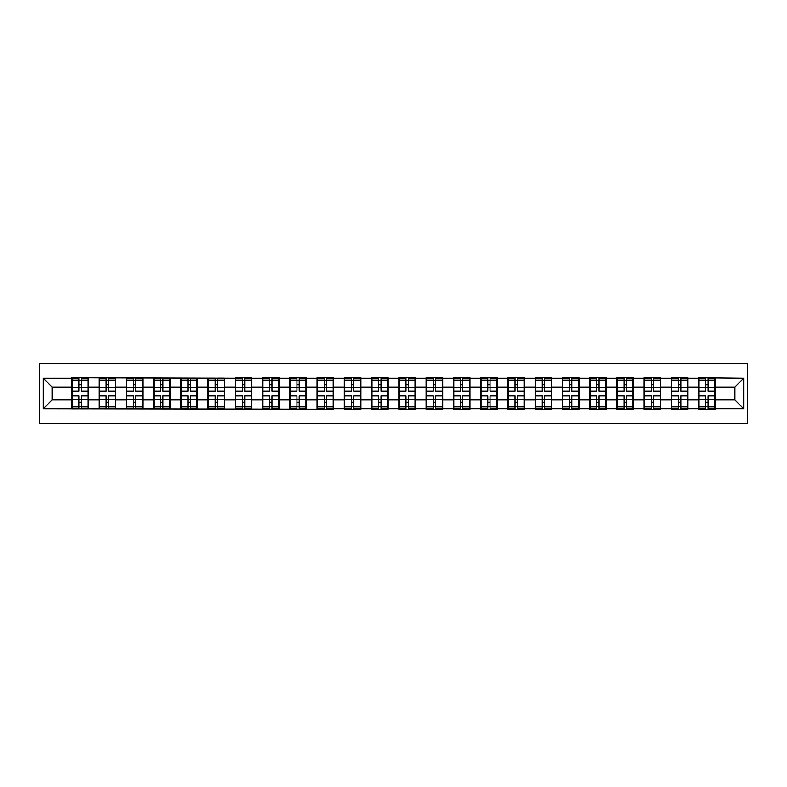 <?xml version="1.0" encoding="UTF-8"?>
<svg xmlns="http://www.w3.org/2000/svg" width="787" height="787" viewBox="0 0 787 787"><rect width="100%" height="100%" fill="white"/><g stroke="black" fill="none" stroke-linecap="round" stroke-linejoin="round"><path stroke-width="1.18" d="M39.35 423.465L747.65 423.465L747.65 363.535L39.35 363.535L39.35 423.465M734.901 399.963L734.901 387.037L715.235 387.037L715.235 399.963L734.901 399.963L743.636 408.699L743.636 378.301L698.64 377.78L698.64 387.037L687.986 387.037L687.986 399.963L698.64 399.963L698.64 387.037M743.636 408.699L715.235 408.699L715.235 409.22L698.64 409.22L698.64 408.699L687.986 408.699L687.986 409.22L671.39 409.22L671.39 408.699L660.726 408.699L660.726 409.22L644.13 409.22L644.13 408.699L633.476 408.699L633.476 409.22L616.87 409.22L616.87 408.699L606.216 408.699L606.216 409.22L589.62 409.22L589.62 408.699L578.957 408.699L578.957 409.22L562.361 409.22L562.361 408.699L551.707 408.699L551.707 409.22L535.111 409.22L535.111 408.699L524.447 408.699L524.447 409.22L507.851 409.22L507.851 408.699L497.197 408.699L497.197 409.22L480.591 409.22L480.591 408.699L469.937 408.699L469.937 409.22L453.342 409.22L453.342 408.699L442.688 408.699L442.688 409.22L426.082 409.22L426.082 408.699L415.428 408.699L415.428 409.22L398.832 409.22L398.832 408.699L388.168 408.699L388.168 409.22L371.572 409.22L371.572 408.699L360.918 408.699L360.918 409.22L344.312 409.22L344.312 408.699L333.658 408.699L333.658 409.22L43.364 408.699L43.364 378.301L71.765 378.301L71.765 387.037L52.099 387.037L52.099 399.963L71.765 399.963L71.765 387.037M698.64 378.301L687.986 378.301L687.986 377.78L671.39 377.78L671.39 378.301L660.726 378.301L660.726 377.78L644.13 377.78L644.13 378.301L633.476 378.301L633.476 377.78L616.87 377.78L616.87 378.301L606.216 378.301L606.216 377.78L589.62 377.78L589.62 378.301L578.957 378.301L578.957 377.78L562.361 377.78L562.361 378.301L551.707 378.301L551.707 377.78L535.111 377.78L535.111 378.301L524.447 378.301L524.447 377.78L507.851 377.78L507.851 378.301L497.197 378.301L497.197 377.78L480.591 377.78L480.591 378.301L469.937 378.301L469.937 377.78L453.342 377.78L453.342 378.301L442.688 378.301L442.688 377.78L426.082 377.78L426.082 378.301L415.428 378.301L415.428 377.78L398.832 377.78L398.832 378.301L388.168 378.301L388.168 377.78L371.572 377.78L371.572 378.301L360.918 378.301L360.918 377.78L344.312 377.78L344.312 378.301L333.658 378.301L333.658 377.78L317.063 377.78L317.063 378.301L306.409 378.301L306.409 377.78L289.803 377.78L289.803 378.301L279.149 378.301L279.149 377.78L262.553 377.78L262.553 378.301L251.889 378.301L251.889 377.78L235.293 377.78L235.293 378.301L71.765 377.78L71.765 378.301M698.64 399.963L698.64 408.699M687.986 399.963L687.986 408.699M687.986 378.301L687.986 387.037M660.726 399.963L671.39 399.963L671.39 387.037L660.726 387.037L660.726 408.699M671.39 399.963L671.39 408.699M671.39 378.301L671.39 387.037M660.726 378.301L660.726 387.037M633.476 399.963L644.13 399.963L644.13 387.037L633.476 387.037L633.476 408.699M644.13 399.963L644.13 408.699M644.13 378.301L644.13 387.037M633.476 378.301L633.476 387.037M606.216 399.963L616.87 399.963L616.87 387.037L606.216 387.037L606.216 408.699M616.87 399.963L616.87 408.699M616.87 378.301L616.87 387.037M606.216 378.301L606.216 387.037M578.957 399.963L589.62 399.963L589.62 387.037L578.957 387.037L578.957 408.699M589.62 399.963L589.62 408.699M589.62 378.301L589.62 387.037M578.957 378.301L578.957 387.037M551.707 399.963L562.361 399.963L562.361 387.037L551.707 387.037L551.707 408.699M562.361 399.963L562.361 408.699M562.361 378.301L562.361 387.037M551.707 378.301L551.707 387.037M524.447 399.963L535.111 399.963L535.111 387.037L524.447 387.037L524.447 408.699M535.111 399.963L535.111 408.699M535.111 378.301L535.111 387.037M524.447 378.301L524.447 387.037M497.197 399.963L507.851 399.963L507.851 387.037L497.197 387.037L497.197 408.699M507.851 399.963L507.851 408.699M507.851 378.301L507.851 387.037M497.197 378.301L497.197 387.037M469.937 399.963L480.591 399.963L480.591 387.037L469.937 387.037L469.937 408.699M480.591 399.963L480.591 408.699M480.591 378.301L480.591 387.037M469.937 378.301L469.937 387.037M442.688 399.963L453.342 399.963L453.342 387.037L442.688 387.037L442.688 408.699M453.342 399.963L453.342 408.699M453.342 378.301L453.342 387.037M442.688 378.301L442.688 387.037M415.428 399.963L426.082 399.963L426.082 387.037L415.428 387.037L415.428 408.699M426.082 399.963L426.082 408.699M426.082 378.301L426.082 387.037M415.428 378.301L415.428 387.037M388.168 399.963L398.832 399.963L398.832 387.037L388.168 387.037L388.168 408.699M398.832 399.963L398.832 408.699M398.832 378.301L398.832 387.037M388.168 378.301L388.168 387.037M360.918 399.963L371.572 399.963L371.572 387.037L360.918 387.037L360.918 408.699M371.572 399.963L371.572 408.699M371.572 378.301L371.572 387.037M360.918 378.301L360.918 387.037M333.658 399.963L344.312 399.963L344.312 387.037L333.658 387.037L333.658 408.699M344.312 399.963L344.312 408.699M344.312 378.301L344.312 387.037M333.658 378.301L333.658 387.037M306.409 399.963L317.063 399.963L317.063 387.037L306.409 387.037L306.409 408.699M317.063 399.963L317.063 408.699M317.063 378.301L317.063 387.037M306.409 378.301L306.409 387.037M279.149 399.963L289.803 399.963L289.803 387.037L279.149 387.037L279.149 408.699M289.803 399.963L289.803 408.699M289.803 378.301L289.803 387.037M279.149 378.301L279.149 387.037M251.889 399.963L262.553 399.963L262.553 387.037L251.889 387.037L251.889 408.699M262.553 399.963L262.553 408.699M262.553 378.301L262.553 387.037M251.889 378.301L251.889 387.037M224.639 399.963L235.293 399.963L235.293 387.037L224.639 387.037L224.639 408.699M235.293 399.963L235.293 408.699M235.293 378.301L235.293 387.037M224.639 378.301L224.639 387.037M197.38 399.963L208.043 399.963L208.043 387.037L197.38 387.037L197.38 408.699M208.043 399.963L208.043 408.699M208.043 378.301L208.043 387.037M197.38 378.301L197.38 387.037M170.13 399.963L180.784 399.963L180.784 387.037L170.13 387.037L170.13 408.699M180.784 399.963L180.784 408.699M180.784 378.301L180.784 387.037M170.13 378.301L170.13 387.037M142.87 399.963L153.524 399.963L153.524 387.037L142.87 387.037L142.87 408.699M153.524 399.963L153.524 408.699M153.524 378.301L153.524 387.037M142.87 378.301L142.87 387.037M115.61 399.963L126.274 399.963L126.274 387.037L115.61 387.037L115.61 408.699M126.274 399.963L126.274 408.699M126.274 378.301L126.274 387.037M115.61 378.301L115.61 387.037M88.36 399.963L99.014 399.963L99.014 387.037L88.36 387.037L88.36 408.699M99.014 399.963L99.014 408.699M99.014 378.301L99.014 387.037M88.36 378.301L88.36 387.037M71.765 399.963L71.765 408.699M52.099 399.963L43.364 408.699M43.364 378.301L52.099 387.037M715.235 399.963L715.235 408.699M715.235 378.301L715.235 387.037M743.636 378.301L734.901 387.037M72.197 387.302L78.926 387.302L78.926 378.213L72.197 378.213L72.197 395.861L78.926 395.861L78.926 399.698L81.199 399.678L81.199 395.861L87.918 395.861L87.918 378.213L81.199 378.213L81.199 380.131L87.918 380.131M78.926 384.774L81.199 384.774M81.199 380.396L78.926 380.396M72.197 391.139L78.926 391.139L78.926 387.302L81.199 387.322L81.199 391.139L87.918 391.139M72.197 380.131L78.926 380.131M78.926 406.604L81.199 406.604M78.926 402.226L81.199 402.226M72.197 408.787L78.926 408.787L78.926 406.869L72.197 406.869L72.197 408.787M72.197 395.861L72.197 399.698L78.926 399.698L78.926 406.869M72.197 399.698L72.197 406.869M87.918 395.861L87.918 408.787L81.199 408.787L81.199 406.869L87.918 406.869M87.918 399.698L81.199 399.698L81.199 406.869M87.918 387.302L81.199 387.302L81.199 380.131M99.457 387.302L106.176 387.302L106.176 378.213L99.457 378.213L99.457 395.861L106.176 395.861L106.176 399.698L108.449 399.678L108.449 395.861L115.177 395.861L115.177 378.213L108.449 378.213L108.449 380.131L115.177 380.131M106.176 384.774L108.449 384.774M108.449 380.396L106.176 380.396M99.457 391.139L106.176 391.139L106.176 387.302L108.449 387.322L108.449 391.139L115.177 391.139M99.457 380.131L106.176 380.131M106.176 406.604L108.449 406.604M106.176 402.226L108.449 402.226M99.457 408.787L106.176 408.787L106.176 406.869L99.457 406.869L99.457 408.787M99.457 395.861L99.457 399.698L106.176 399.698L106.176 406.869M99.457 399.698L99.457 406.869M115.177 395.861L115.177 408.787L108.449 408.787L108.449 406.869L115.177 406.869M115.177 399.698L108.449 399.698L108.449 406.869M115.177 387.302L108.449 387.302L108.449 380.131M126.707 387.302L133.436 387.302L133.436 378.213L126.707 378.213L126.707 395.861L133.436 395.861L133.436 399.698L135.708 399.678L135.708 395.861L142.437 395.861L142.437 378.213L135.708 378.213L135.708 380.131L142.437 380.131M133.436 384.774L135.708 384.774M135.708 380.396L133.436 380.396M126.707 391.139L133.436 391.139L133.436 387.302L135.708 387.322L135.708 391.139L142.437 391.139M126.707 380.131L133.436 380.131M133.436 406.604L135.708 406.604M133.436 402.226L135.708 402.226M126.707 408.787L133.436 408.787L133.436 406.869L126.707 406.869L126.707 408.787M126.707 395.861L126.707 399.698L133.436 399.698L133.436 406.869M126.707 399.698L126.707 406.869M142.437 395.861L142.437 408.787L135.708 408.787L135.708 406.869L142.437 406.869M142.437 399.698L135.708 399.698L135.708 406.869M142.437 387.302L135.708 387.302L135.708 380.131M153.967 387.302L160.686 387.302L160.686 378.213L153.967 378.213L153.967 395.861L160.686 395.861L160.686 399.698L162.958 399.678L162.958 395.861L169.687 395.861L169.687 378.213L162.958 378.213L162.958 380.131L169.687 380.131M160.686 384.774L162.958 384.774M162.958 380.396L160.686 380.396M153.967 391.139L160.686 391.139L160.686 387.302L162.958 387.322L162.958 391.139L169.687 391.139M153.967 380.131L160.686 380.131M160.686 406.604L162.958 406.604M160.686 402.226L162.958 402.226M153.967 408.787L160.686 408.787L160.686 406.869L153.967 406.869L153.967 408.787M153.967 395.861L153.967 399.698L160.686 399.698L160.686 406.869M153.967 399.698L153.967 406.869M169.687 395.861L169.687 408.787L162.958 408.787L162.958 406.869L169.687 406.869M169.687 399.698L162.958 399.698L162.958 406.869M169.687 387.302L162.958 387.302L162.958 380.131M181.217 387.302L187.945 387.302L187.945 378.213L181.217 378.213L181.217 395.861L187.945 395.861L187.945 399.698L190.218 399.678L190.218 395.861L196.947 395.861L196.947 378.213L190.218 378.213L190.218 380.131L196.947 380.131M187.945 384.774L190.218 384.774M190.218 380.396L187.945 380.396M181.217 391.139L187.945 391.139L187.945 387.302L190.218 387.322L190.218 391.139L196.947 391.139M181.217 380.131L187.945 380.131M187.945 406.604L190.218 406.604M187.945 402.226L190.218 402.226M181.217 408.787L187.945 408.787L187.945 406.869L181.217 406.869L181.217 408.787M181.217 395.861L181.217 399.698L187.945 399.698L187.945 406.869M181.217 399.698L181.217 406.869M196.947 395.861L196.947 408.787L190.218 408.787L190.218 406.869L196.947 406.869M196.947 399.698L190.218 399.698L190.218 406.869M196.947 387.302L190.218 387.302L190.218 380.131M208.476 387.302L215.205 387.302L215.205 378.213L208.476 378.213L208.476 395.861L215.205 395.861L215.205 399.698L217.478 399.678L217.478 395.861L224.197 395.861L224.197 378.213L217.478 378.213L217.478 380.131L224.197 380.131M215.205 384.774L217.478 384.774M217.478 380.396L215.205 380.396M208.476 391.139L215.205 391.139L215.205 387.302L217.478 387.322L217.478 391.139L224.197 391.139M208.476 380.131L215.205 380.131M215.205 406.604L217.478 406.604M215.205 402.226L217.478 402.226M208.476 408.787L215.205 408.787L215.205 406.869L208.476 406.869L208.476 408.787M208.476 395.861L208.476 399.698L215.205 399.698L215.205 406.869M208.476 399.698L208.476 406.869M224.197 395.861L224.197 408.787L217.478 408.787L217.478 406.869L224.197 406.869M224.197 399.698L217.478 399.698L217.478 406.869M224.197 387.302L217.478 387.302L217.478 380.131M235.736 387.302L242.455 387.302L242.455 378.213L235.736 378.213L235.736 395.861L242.455 395.861L242.455 399.698L244.727 399.678L244.727 395.861L251.456 395.861L251.456 378.213L244.727 378.213L244.727 380.131L251.456 380.131M242.455 384.774L244.727 384.774M244.727 380.396L242.455 380.396M235.736 391.139L242.455 391.139L242.455 387.302L244.727 387.322L244.727 391.139L251.456 391.139M235.736 380.131L242.455 380.131M242.455 406.604L244.727 406.604M242.455 402.226L244.727 402.226M235.736 408.787L242.455 408.787L242.455 406.869L235.736 406.869L235.736 408.787M235.736 395.861L235.736 399.698L242.455 399.698L242.455 406.869M235.736 399.698L235.736 406.869M251.456 395.861L251.456 408.787L244.727 408.787L244.727 406.869L251.456 406.869M251.456 399.698L244.727 399.698L244.727 406.869M251.456 387.302L244.727 387.302L244.727 380.131M262.986 387.302L269.715 387.302L269.715 378.213L262.986 378.213L262.986 395.861L269.715 395.861L269.715 399.698L271.987 399.678L271.987 395.861L278.716 395.861L278.716 378.213L271.987 378.213L271.987 380.131L278.716 380.131M269.715 384.774L271.987 384.774M271.987 380.396L269.715 380.396M262.986 391.139L269.715 391.139L269.715 387.302L271.987 387.322L271.987 391.139L278.716 391.139M262.986 380.131L269.715 380.131M269.715 406.604L271.987 406.604M269.715 402.226L271.987 402.226M262.986 408.787L269.715 408.787L269.715 406.869L262.986 406.869L262.986 408.787M262.986 395.861L262.986 399.698L269.715 399.698L269.715 406.869M262.986 399.698L262.986 406.869M278.716 395.861L278.716 408.787L271.987 408.787L271.987 406.869L278.716 406.869M278.716 399.698L271.987 399.698L271.987 406.869M278.716 387.302L271.987 387.302L271.987 380.131M290.246 387.302L296.965 387.302L296.965 378.213L290.246 378.213L290.246 395.861L296.965 395.861L296.965 399.698L299.237 399.678L299.237 395.861L305.966 395.861L305.966 378.213L299.237 378.213L299.237 380.131L305.966 380.131M296.965 384.774L299.237 384.774M299.237 380.396L296.965 380.396M290.246 391.139L296.965 391.139L296.965 387.302L299.237 387.322L299.237 391.139L305.966 391.139M290.246 380.131L296.965 380.131M296.965 406.604L299.237 406.604M296.965 402.226L299.237 402.226M290.246 408.787L296.965 408.787L296.965 406.869L290.246 406.869L290.246 408.787M290.246 395.861L290.246 399.698L296.965 399.698L296.965 406.869M290.246 399.698L290.246 406.869M305.966 395.861L305.966 408.787L299.237 408.787L299.237 406.869L305.966 406.869M305.966 399.698L299.237 399.698L299.237 406.869M305.966 387.302L299.237 387.302L299.237 380.131M317.495 387.302L324.224 387.302L324.224 378.213L317.495 378.213L317.495 395.861L324.224 395.861L324.224 399.698L326.497 399.678L326.497 395.861L333.226 395.861L333.226 378.213L326.497 378.213L326.497 380.131L333.226 380.131M324.224 384.774L326.497 384.774M326.497 380.396L324.224 380.396M317.495 391.139L324.224 391.139L324.224 387.302L326.497 387.322L326.497 391.139L333.226 391.139M317.495 380.131L324.224 380.131M324.224 406.604L326.497 406.604M324.224 402.226L326.497 402.226M317.495 408.787L324.224 408.787L324.224 406.869L317.495 406.869L317.495 408.787M317.495 395.861L317.495 399.698L324.224 399.698L324.224 406.869M317.495 399.698L317.495 406.869M333.226 395.861L333.226 408.787L326.497 408.787L326.497 406.869L333.226 406.869M333.226 399.698L326.497 399.698L326.497 406.869M333.226 387.302L326.497 387.302L326.497 380.131M344.755 387.302L351.484 387.302L351.484 378.213L344.755 378.213L344.755 395.861L351.484 395.861L351.484 399.698L353.757 399.678L353.757 395.861L360.476 395.861L360.476 378.213L353.757 378.213L353.757 380.131L360.476 380.131M351.484 384.774L353.757 384.774M353.757 380.396L351.484 380.396M344.755 391.139L351.484 391.139L351.484 387.302L353.757 387.322L353.757 391.139L360.476 391.139M344.755 380.131L351.484 380.131M351.484 406.604L353.757 406.604M351.484 402.226L353.757 402.226M344.755 408.787L351.484 408.787L351.484 406.869L344.755 406.869L344.755 408.787M344.755 395.861L344.755 399.698L351.484 399.698L351.484 406.869M344.755 399.698L344.755 406.869M360.476 395.861L360.476 408.787L353.757 408.787L353.757 406.869L360.476 406.869M360.476 399.698L353.757 399.698L353.757 406.869M360.476 387.302L353.757 387.302L353.757 380.131M372.005 387.302L378.734 387.302L378.734 378.213L372.005 378.213L372.005 395.861L378.734 395.861L378.734 399.698L381.006 399.678L381.006 395.861L387.735 395.861L387.735 378.213L381.006 378.213L381.006 380.131L387.735 380.131M378.734 384.774L381.006 384.774M381.006 380.396L378.734 380.396M372.005 391.139L378.734 391.139L378.734 387.302L381.006 387.322L381.006 391.139L387.735 391.139M372.005 380.131L378.734 380.131M378.734 406.604L381.006 406.604M378.734 402.226L381.006 402.226M372.005 408.787L378.734 408.787L378.734 406.869L372.005 406.869L372.005 408.787M372.005 395.861L372.005 399.698L378.734 399.698L378.734 406.869M372.005 399.698L372.005 406.869M387.735 395.861L387.735 408.787L381.006 408.787L381.006 406.869L387.735 406.869M387.735 399.698L381.006 399.698L381.006 406.869M387.735 387.302L381.006 387.302L381.006 380.131M399.265 387.302L405.994 387.302L405.994 378.213L399.265 378.213L399.265 395.861L405.994 395.861L405.994 399.698L408.266 399.678L408.266 395.861L414.995 395.861L414.995 378.213L408.266 378.213L408.266 380.131L414.995 380.131M405.994 384.774L408.266 384.774M408.266 380.396L405.994 380.396M399.265 391.139L405.994 391.139L405.994 387.302L408.266 387.322L408.266 391.139L414.995 391.139M399.265 380.131L405.994 380.131M405.994 406.604L408.266 406.604M405.994 402.226L408.266 402.226M399.265 408.787L405.994 408.787L405.994 406.869L399.265 406.869L399.265 408.787M399.265 395.861L399.265 399.698L405.994 399.698L405.994 406.869M399.265 399.698L399.265 406.869M414.995 395.861L414.995 408.787L408.266 408.787L408.266 406.869L414.995 406.869M414.995 399.698L408.266 399.698L408.266 406.869M414.995 387.302L408.266 387.302L408.266 380.131M426.524 387.302L433.243 387.302L433.243 378.213L426.524 378.213L426.524 395.861L433.243 395.861L433.243 399.698L435.516 399.678L435.516 395.861L442.245 395.861L442.245 378.213L435.516 378.213L435.516 380.131L442.245 380.131M433.243 384.774L435.516 384.774M435.516 380.396L433.243 380.396M426.524 391.139L433.243 391.139L433.243 387.302L435.516 387.322L435.516 391.139L442.245 391.139M426.524 380.131L433.243 380.131M433.243 406.604L435.516 406.604M433.243 402.226L435.516 402.226M426.524 408.787L433.243 408.787L433.243 406.869L426.524 406.869L426.524 408.787M426.524 395.861L426.524 399.698L433.243 399.698L433.243 406.869M426.524 399.698L426.524 406.869M442.245 395.861L442.245 408.787L435.516 408.787L435.516 406.869L442.245 406.869M442.245 399.698L435.516 399.698L435.516 406.869M442.245 387.302L435.516 387.302L435.516 380.131M453.774 387.302L460.503 387.302L460.503 378.213L453.774 378.213L453.774 395.861L460.503 395.861L460.503 399.698L462.776 399.678L462.776 395.861L469.505 395.861L469.505 378.213L462.776 378.213L462.776 380.131L469.505 380.131M460.503 384.774L462.776 384.774M462.776 380.396L460.503 380.396M453.774 391.139L460.503 391.139L460.503 387.302L462.776 387.322L462.776 391.139L469.505 391.139M453.774 380.131L460.503 380.131M460.503 406.604L462.776 406.604M460.503 402.226L462.776 402.226M453.774 408.787L460.503 408.787L460.503 406.869L453.774 406.869L453.774 408.787M453.774 395.861L453.774 399.698L460.503 399.698L460.503 406.869M453.774 399.698L453.774 406.869M469.505 395.861L469.505 408.787L462.776 408.787L462.776 406.869L469.505 406.869M469.505 399.698L462.776 399.698L462.776 406.869M469.505 387.302L462.776 387.302L462.776 380.131M481.034 387.302L487.763 387.302L487.763 378.213L481.034 378.213L481.034 395.861L487.763 395.861L487.763 399.698L490.035 399.678L490.035 395.861L496.754 395.861L496.754 378.213L490.035 378.213L490.035 380.131L496.754 380.131M487.763 384.774L490.035 384.774M490.035 380.396L487.763 380.396M481.034 391.139L487.763 391.139L487.763 387.302L490.035 387.322L490.035 391.139L496.754 391.139M481.034 380.131L487.763 380.131M487.763 406.604L490.035 406.604M487.763 402.226L490.035 402.226M481.034 408.787L487.763 408.787L487.763 406.869L481.034 406.869L481.034 408.787M481.034 395.861L481.034 399.698L487.763 399.698L487.763 406.869M481.034 399.698L481.034 406.869M496.754 395.861L496.754 408.787L490.035 408.787L490.035 406.869L496.754 406.869M496.754 399.698L490.035 399.698L490.035 406.869M496.754 387.302L490.035 387.302L490.035 380.131M508.284 387.302L515.013 387.302L515.013 378.213L508.284 378.213L508.284 395.861L515.013 395.861L515.013 399.698L517.285 399.678L517.285 395.861L524.014 395.861L524.014 378.213L517.285 378.213L517.285 380.131L524.014 380.131M515.013 384.774L517.285 384.774M517.285 380.396L515.013 380.396M508.284 391.139L515.013 391.139L515.013 387.302L517.285 387.322L517.285 391.139L524.014 391.139M508.284 380.131L515.013 380.131M515.013 406.604L517.285 406.604M515.013 402.226L517.285 402.226M508.284 408.787L515.013 408.787L515.013 406.869L508.284 406.869L508.284 408.787M508.284 395.861L508.284 399.698L515.013 399.698L515.013 406.869M508.284 399.698L508.284 406.869M524.014 395.861L524.014 408.787L517.285 408.787L517.285 406.869L524.014 406.869M524.014 399.698L517.285 399.698L517.285 406.869M524.014 387.302L517.285 387.302L517.285 380.131M535.544 387.302L542.273 387.302L542.273 378.213L535.544 378.213L535.544 395.861L542.273 395.861L542.273 399.698L544.545 399.678L544.545 395.861L551.264 395.861L551.264 378.213L544.545 378.213L544.545 380.131L551.264 380.131M542.273 384.774L544.545 384.774M544.545 380.396L542.273 380.396M535.544 391.139L542.273 391.139L542.273 387.302L544.545 387.322L544.545 391.139L551.264 391.139M535.544 380.131L542.273 380.131M542.273 406.604L544.545 406.604M542.273 402.226L544.545 402.226M535.544 408.787L542.273 408.787L542.273 406.869L535.544 406.869L535.544 408.787M535.544 395.861L535.544 399.698L542.273 399.698L542.273 406.869M535.544 399.698L535.544 406.869M551.264 395.861L551.264 408.787L544.545 408.787L544.545 406.869L551.264 406.869M551.264 399.698L544.545 399.698L544.545 406.869M551.264 387.302L544.545 387.302L544.545 380.131M562.803 387.302L569.522 387.302L569.522 378.213L562.803 378.213L562.803 395.861L569.522 395.861L569.522 399.698L571.795 399.678L571.795 395.861L578.524 395.861L578.524 378.213L571.795 378.213L571.795 380.131L578.524 380.131M569.522 384.774L571.795 384.774M571.795 380.396L569.522 380.396M562.803 391.139L569.522 391.139L569.522 387.302L571.795 387.322L571.795 391.139L578.524 391.139M562.803 380.131L569.522 380.131M569.522 406.604L571.795 406.604M569.522 402.226L571.795 402.226M562.803 408.787L569.522 408.787L569.522 406.869L562.803 406.869L562.803 408.787M562.803 395.861L562.803 399.698L569.522 399.698L569.522 406.869M562.803 399.698L562.803 406.869M578.524 395.861L578.524 408.787L571.795 408.787L571.795 406.869L578.524 406.869M578.524 399.698L571.795 399.698L571.795 406.869M578.524 387.302L571.795 387.302L571.795 380.131M590.053 387.302L596.782 387.302L596.782 378.213L590.053 378.213L590.053 395.861L596.782 395.861L596.782 399.698L599.055 399.678L599.055 395.861L605.783 395.861L605.783 378.213L599.055 378.213L599.055 380.131L605.783 380.131M596.782 384.774L599.055 384.774M599.055 380.396L596.782 380.396M590.053 391.139L596.782 391.139L596.782 387.302L599.055 387.322L599.055 391.139L605.783 391.139M590.053 380.131L596.782 380.131M596.782 406.604L599.055 406.604M596.782 402.226L599.055 402.226M590.053 408.787L596.782 408.787L596.782 406.869L590.053 406.869L590.053 408.787M590.053 395.861L590.053 399.698L596.782 399.698L596.782 406.869M590.053 399.698L590.053 406.869M605.783 395.861L605.783 408.787L599.055 408.787L599.055 406.869L605.783 406.869M605.783 399.698L599.055 399.698L599.055 406.869M605.783 387.302L599.055 387.302L599.055 380.131M617.313 387.302L624.042 387.302L624.042 378.213L617.313 378.213L617.313 395.861L624.042 395.861L624.042 399.698L626.314 399.678L626.314 395.861L633.033 395.861L633.033 378.213L626.314 378.213L626.314 380.131L633.033 380.131M624.042 384.774L626.314 384.774M626.314 380.396L624.042 380.396M617.313 391.139L624.042 391.139L624.042 387.302L626.314 387.322L626.314 391.139L633.033 391.139M617.313 380.131L624.042 380.131M624.042 406.604L626.314 406.604M624.042 402.226L626.314 402.226M617.313 408.787L624.042 408.787L624.042 406.869L617.313 406.869L617.313 408.787M617.313 395.861L617.313 399.698L624.042 399.698L624.042 406.869M617.313 399.698L617.313 406.869M633.033 395.861L633.033 408.787L626.314 408.787L626.314 406.869L633.033 406.869M633.033 399.698L626.314 399.698L626.314 406.869M633.033 387.302L626.314 387.302L626.314 380.131M644.563 387.302L651.292 387.302L651.292 378.213L644.563 378.213L644.563 395.861L651.292 395.861L651.292 399.698L653.564 399.678L653.564 395.861L660.293 395.861L660.293 378.213L653.564 378.213L653.564 380.131L660.293 380.131M651.292 384.774L653.564 384.774M653.564 380.396L651.292 380.396M644.563 391.139L651.292 391.139L651.292 387.302L653.564 387.322L653.564 391.139L660.293 391.139M644.563 380.131L651.292 380.131M651.292 406.604L653.564 406.604M651.292 402.226L653.564 402.226M644.563 408.787L651.292 408.787L651.292 406.869L644.563 406.869L644.563 408.787M644.563 395.861L644.563 399.698L651.292 399.698L651.292 406.869M644.563 399.698L644.563 406.869M660.293 395.861L660.293 408.787L653.564 408.787L653.564 406.869L660.293 406.869M660.293 399.698L653.564 399.698L653.564 406.869M660.293 387.302L653.564 387.302L653.564 380.131M671.823 387.302L678.551 387.302L678.551 378.213L671.823 378.213L671.823 395.861L678.551 395.861L678.551 399.698L680.824 399.678L680.824 395.861L687.543 395.861L687.543 378.213L680.824 378.213L680.824 380.131L687.543 380.131M678.551 384.774L680.824 384.774M680.824 380.396L678.551 380.396M671.823 391.139L678.551 391.139L678.551 387.302L680.824 387.322L680.824 391.139L687.543 391.139M671.823 380.131L678.551 380.131M678.551 406.604L680.824 406.604M678.551 402.226L680.824 402.226M671.823 408.787L678.551 408.787L678.551 406.869L671.823 406.869L671.823 408.787M671.823 395.861L671.823 399.698L678.551 399.698L678.551 406.869M671.823 399.698L671.823 406.869M687.543 395.861L687.543 408.787L680.824 408.787L680.824 406.869L687.543 406.869M687.543 399.698L680.824 399.698L680.824 406.869M687.543 387.302L680.824 387.302L680.824 380.131M699.082 387.302L705.801 387.302L705.801 378.213L699.082 378.213L699.082 395.861L705.801 395.861L705.801 399.698L708.074 399.678L708.074 395.861L714.803 395.861L714.803 378.213L708.074 378.213L708.074 380.131L714.803 380.131M705.801 384.774L708.074 384.774M708.074 380.396L705.801 380.396M699.082 391.139L705.801 391.139L705.801 387.302L708.074 387.322L708.074 391.139L714.803 391.139M699.082 380.131L705.801 380.131M705.801 406.604L708.074 406.604M705.801 402.226L708.074 402.226M699.082 408.787L705.801 408.787L705.801 406.869L699.082 406.869L699.082 408.787M699.082 395.861L699.082 399.698L705.801 399.698L705.801 406.869M699.082 399.698L699.082 406.869M714.803 395.861L714.803 408.787L708.074 408.787L708.074 406.869L714.803 406.869M714.803 399.698L708.074 399.698L708.074 406.869M714.803 387.302L708.074 387.302L708.074 380.131"/></g></svg>
